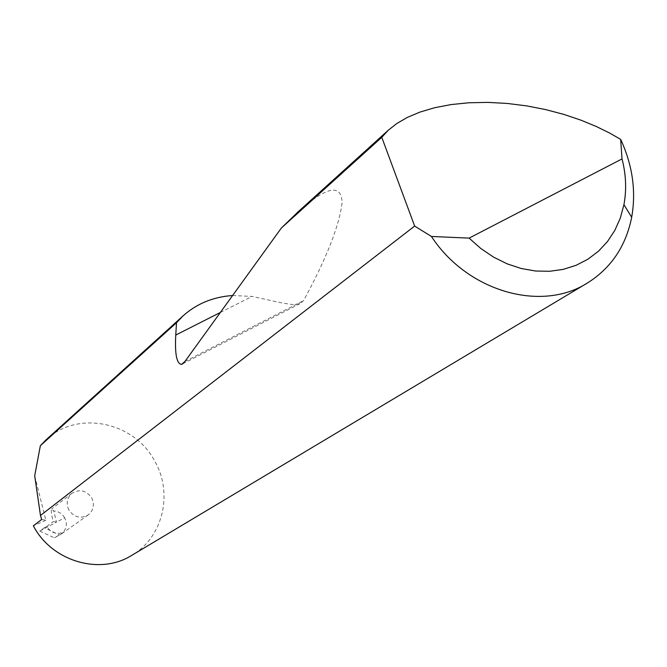 <?xml version="1.0" encoding="UTF-8"?>
<svg xmlns="http://www.w3.org/2000/svg" width="667" height="667" viewBox="0 0 667 667"><rect width="100%" height="100%" fill="white"/><g stroke="black" fill="none" stroke-linecap="round" stroke-linejoin="round"><path stroke-width="0.5" stroke-dasharray="3.33 2.5" d="M68.876 510.013C65.883 503.477 66.925 497.899 71.986 493.263C79.69 488.769 86.251 490.312 91.696 497.882C94.747 504.619 93.588 510.297 88.211 514.916C80.59 519.068 74.145 517.434 68.876 510.013M41.629 519.493L45.865 520.252L34.692 475.754M45.898 439.978C77.08 409.763 134.35 421.527 154.836 461.322C173.262 493.322 163.082 537.093 132.174 555.102M64.641 517.792C62.173 513.632 58.563 511.356 53.81 510.955L51.651 508.913C50.909 510.897 51.467 515.124 53.318 521.594L56.47 522.161L64.641 517.792C67.675 523.97 66.6 529.356 61.439 533.959L54.427 537.852L64.015 532.008C56.962 534.892 51.201 533.058 46.74 526.488L44.422 527.722L58.904 534.742M232.6 295.514L252.068 296.423L282.866 303.143L292.571 304.569L299.8 303.735L303.543 300.65C326.296 258.879 339.161 226.205 342.146 202.61C341.346 183.483 326.838 186.393 298.624 211.339M44.422 527.722L39.77 531.09L56.47 522.161L53.81 510.955M46.74 526.488L53.318 521.594M45.865 520.252L33.35 525.821M39.77 531.09L54.427 537.852M64.015 532.008L60.08 534.809M220.335 312.481L252.068 296.423M184.934 361.472L303.543 300.65M71.986 493.263L51.651 508.913M88.211 514.916L61.439 533.959M182.766 363.782L299.8 303.743"/><path stroke-width="1" d="M298.624 211.339L281.432 227.947L184.934 361.472L181.566 364.39C176.688 363.874 174.754 354.094 175.763 335.042L176.513 322.72L40.362 445.706L34.692 475.754L40.479 515.466L414.649 226.08L381.774 137.31L388.369 130.148L396.84 123.495L407.395 117.384L420.043 112.056L434.684 107.72L451.1 104.569L468.976 102.76L487.877 102.385L507.312 103.452L526.788 105.903L545.798 109.621L563.923 114.432L580.815 120.118L596.223 126.463L610.005 133.242L620.66 139.37C632.583 165.233 636.26 191.196 631.682 217.259C625.929 245.99 611.28 267.842 587.744 282.8C541.546 312.673 467.434 291.637 431.432 236.46L414.649 226.08M40.362 445.706L45.898 439.978L183.041 315.9C196.598 303.71 213.123 296.915 232.6 295.514M176.513 322.72L183.041 315.9M381.774 137.31L281.432 227.947M587.744 282.8L132.174 555.102C100.358 575.604 51.909 561.614 33.35 525.821L41.629 519.493L40.479 515.466M431.432 236.46L469.109 238.119L622.028 158.921L620.66 139.37M469.109 238.119L480.824 248.508L493.622 257.154L507.22 263.874L521.302 268.526L535.543 271.01L549.633 271.286L563.248 269.368L576.105 265.308L587.927 259.205L598.457 251.226L607.479 241.554L614.824 230.398L620.343 218.017L623.937 204.669C626.688 189.761 626.055 174.512 622.028 158.921M175.763 335.042L220.335 312.481M388.369 130.148L296.982 212.823M181.566 364.39L182.766 363.782M623.937 204.669L631.682 217.259"/></g></svg>
